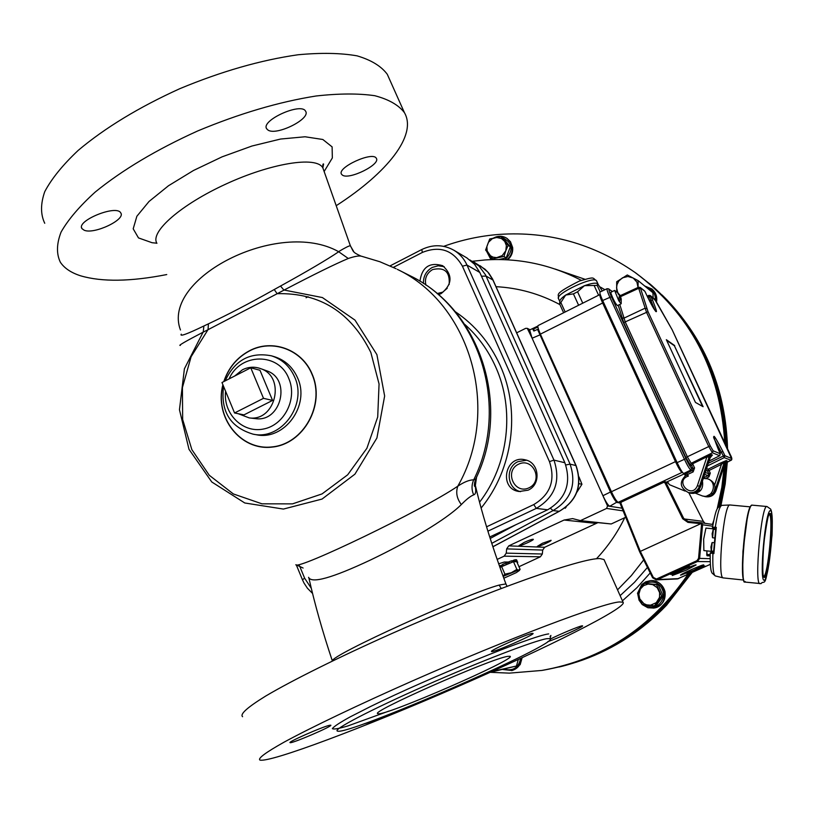 <?xml version="1.0" encoding="UTF-8"?>
<svg xmlns="http://www.w3.org/2000/svg" width="813" height="813" viewBox="0 0 813 813"><rect width="100%" height="100%" fill="white"/><g stroke="black" fill="none" stroke-linecap="round" stroke-linejoin="round"><path stroke-width="1.22" d="M685.227 475.686L684.373 473.827L667.443 481.662L669.353 484.65L685.156 491.113M703.652 539.222L703.875 550.594L703.652 539.222L705.928 528.094L703.652 539.222M686.233 570.198L696.101 564.954C695.918 563.917 670.867 575.025 672.31 575.502L686.233 570.198M694.089 570.055L703.753 564.944C703.591 563.948 679.201 574.761 680.572 575.218L694.089 570.055M664.912 482.78L663.693 482.353L621.386 502.068L620.908 503.277L640.309 551.387L700.877 523.663L687.94 522.383L682.686 518.755L664.912 482.78L668.591 483.115M677.381 578.927L710.308 564.354L677.473 578.927L656.254 579.913L652.646 577.799L639.638 551.783L620.228 503.684L620.908 503.277M687.94 522.383L688.184 521.499L700.948 522.718L702.574 524.67L699.627 558.45L697.452 561.539L657.554 579.588L656.264 579.913L652.626 577.799L639.628 551.783L620.228 503.684L621.173 501.275L663.449 481.591L663.693 482.353M700.623 523.602L700.867 522.708L712.971 524.487M667.707 482.231L663.459 481.57L664.719 481.459L665.918 482.424L683.682 518.389L688.164 521.499M682.686 518.755L703.367 521.397L705.003 523.318L703.367 521.397L688.784 492.658M620.228 503.654L621.162 501.296M702.574 524.67L700.877 523.663M678.692 578.622L657.554 579.588L653.327 577.423L640.309 551.387L639.618 551.773M713.57 551.224L711.375 550.99L712.158 542.525L714.119 542.698M714.556 537.982L712.584 537.769L713.367 529.304L715.562 529.507M723.468 577.921L723.275 577.911C716.873 578.704 723.865 502.81 729.983 504.985L730.104 504.995M712.574 527.21L716.283 527.352L713.885 553.612L710.176 553.013L713.509 552.789M715.623 529.039L705.928 528.094M713.56 551.57L703.875 550.594M713.885 553.612L716.283 527.352M695.806 493.359L702.483 495.981C713.214 499.04 718.092 481.611 707.3 478.735L703.326 478.43M689.668 492.871L692.117 493.085M698.956 489.66L701.426 484.192M682.747 472.678L681.985 472.444L618.205 502.332L620.126 502.658M685.389 474.131L684.373 473.827M600.36 294.804L603.043 302.893L675.847 461.449C678.733 467.526 680.837 471.022 682.168 471.947L681.985 472.444C680.603 471.499 678.418 467.871 675.44 461.591L602.636 303.005L540.391 334.133C538.165 329.011 537.413 326.155 538.135 325.546L599.913 294.57M618.205 502.332C616.61 501.499 614.354 497.952 611.417 491.723L675.847 461.449M540.391 334.133L611.417 491.723M612.331 321.541L676.203 461.52L680.644 469.477M681.009 470.107L676.111 461.53L614.252 325.718M707.3 478.735L708.814 479.203C715.247 482.536 716.599 487.322 712.859 493.562L711.954 493.328L706.141 496.326M692.981 493.003L700.095 490.239L699.109 489.975M702.483 495.981L706.263 496.611M693.184 493.43L692.158 493.176M689.851 492.912L691.589 493.339C699.993 493.521 703.621 489.426 702.462 481.062M603.043 302.893L602.636 303.005C600.329 297.863 599.455 295.038 599.994 294.53L600.258 294.489M618.856 299.804L619.425 301.745L621.223 303.554M619.689 297.761L620.685 297.487L619.425 301.735L618.571 300.292L619.384 295.8M619.13 294.926L618.5 293.371L614.618 290.434L618.581 300.292M617.463 305.586L617.413 305.607C615.39 303.544 613.256 299.519 611 293.534L610.919 292.274L614.567 290.465M620.38 296.521L619.862 296.318M620.258 296.023L619.191 294.814M620.949 297.944L620.482 296.501L619.852 296.613M619.75 297.487L620.654 297.497L621.071 298.95L620.776 297.517L621.284 299.245M619.333 294.54L617.88 293.107L618.114 293.92L619.628 295.546M619.415 294.57L620.248 295.658M702.574 406.409L674.384 345.759L666.609 340.291M674.709 345.596L666.345 339.702L695.461 402.425L703.113 406.703L674.384 345.759M730.999 460.27L724.251 457.628L713.946 438.461M644.506 290.871L640.268 287.467L648.032 311.694L710.237 445.849L713.123 450.788L720.328 453.796L718.397 449.559C711.121 431.256 712.635 431.906 722.93 451.51L724.932 455.717L724.251 457.628L707.452 465.93M724.729 455.371L708.336 463.258M654.902 310.302L648.835 295.363L650.349 295.566L652.534 300.038C659.211 316.938 657.331 315.444 646.884 295.546L644.902 291.379L640.644 287.954M647.768 297.416L650.796 296.308M720.328 453.796L719.637 455.737L712.412 452.78L708.672 446.378L646.457 312.141L638.703 288.3L638.591 287.213L640.268 287.467M719.688 455.717L720.237 453.491L713.55 437.048M645.146 291.806L646.884 295.546M714.627 484.975L721.436 464.345L720.603 462.993L726.233 460.585L721.436 464.345L709.058 470.493L710.288 473.146L708.784 473.684L708.113 475.564L704.637 474.446M714.607 490.473L714.932 490.564C712.92 495.239 709.403 497.2 704.383 496.438L705.43 496.692C710.43 497.454 713.936 495.503 715.938 490.839L724.942 463.573L727.198 460.971L726.233 460.585L723.966 463.197L723.092 462.902L723.113 461.825M693.143 471.906L694.566 467.922L692.971 468.481L692.259 470.473L693.143 471.906L686.091 475.168L685.217 473.979L692.259 470.473L690.857 470.026C689.515 469.06 687.341 465.422 684.343 459.132L609.801 297.151C607.504 291.999 606.61 289.174 607.118 288.696L608.896 288.94M686.467 475.27L688.367 476.062L686.792 473.136M619.77 304.448L625.309 322.111L687.412 456.936L691.192 463.288L692.646 463.756L691.68 465.676L690.491 465.28L685.837 457.475L623.713 322.568L618.205 305.221M724.962 463.583L715.958 490.849L714.932 490.564L723.966 463.197L724.942 463.573L726.416 461.489M694.566 467.922L692.646 463.756L711.405 454.64L709.017 457.404L699.475 486.337C697.351 491.286 693.641 493.349 688.337 492.546C679.831 487.78 679.079 481.987 686.101 475.168M712.249 455.219L710.125 457.831L700.613 486.652C696.731 492.383 693.032 494.446 689.505 492.83C694.78 493.633 698.479 491.57 700.593 486.641L710.105 457.821L711.863 455.443M612.25 291.613L609.354 289.489C608.439 289.164 609.12 291.572 611.406 296.715L602.667 300.505C600.37 295.353 599.486 292.538 600.024 292.03L607.037 288.727M683.672 473.512C682.29 472.556 680.115 468.938 677.127 462.638L685.928 458.583C688.52 464.04 690.4 467.19 691.568 468.024L690.857 470.026L683.672 473.512L685.217 473.979M602.667 300.505L677.127 462.638M620.095 502.993L617.209 502.505C615.624 501.662 613.368 498.135 610.421 491.906L537.576 329.387L533.887 331.033L532.982 329.499L533.46 329.031L534.537 330.749M533.46 329.031L537.149 327.385L537.708 326.318M516.682 332.822L525.686 328.34L527.281 328.35L532.119 338.218L529.639 329.987L537.332 326.328M622.047 508.186L609.74 506.275C608.124 505.452 605.848 501.926 602.921 495.706L607.524 505.93L606.61 508.43L623.134 510.879M540.604 334.61L532.119 338.218L602.921 495.706L611.356 491.591M577.576 291.796L573.419 293.869L565.675 295.058L584.506 285.668L577.576 291.796L582.769 303.168M560.838 302.497L559.679 304.062L559.781 301.328C559.801 299.875 561.773 297.792 565.675 295.058L560.838 302.497L565.157 311.999M602.311 290.963L597.636 283.615L597.189 285.383L584.506 285.668C591.366 283.29 595.746 282.609 597.636 283.615L597.636 283.615M578.612 305.251L573.419 293.869M563.622 312.761L559.679 304.062M597.189 285.383L600.207 291.948M598.602 295.221L594.293 285.83M687.869 574.486C651.386 627.616 602.677 659.597 541.753 670.451L509.365 673.134L490.148 672.31L516.438 666.02L491.946 671.497M443.725 246.339C461.764 239.825 480.371 235.841 499.528 234.388C548.49 231.126 593.612 243.778 634.882 272.345C690.42 313.818 720.379 370.647 724.769 442.841M724.393 465.3L721.842 487.292L717.168 508.948M713.651 520.767L712.432 524.405M502.962 669.526L512.149 670.522L520.147 664.668L522.129 657.727M506.845 259.774C510.808 256.502 512.586 252.335 512.2 247.274L510.534 242.223L506.977 238.392L510.483 241.735L512.668 247.589C513.054 252.477 511.377 256.552 507.637 259.825M637.738 593.907L639.028 600.146L642.24 604.577L647.92 607.758L653.815 608.073C662.341 605.766 666.06 600.197 664.973 591.376C662.747 584.344 658.002 580.756 650.746 580.645L650.705 580.645M656.518 302.04L656.599 301.613C657.29 296.684 655.827 292.568 652.219 289.255L651.965 289.042M576.569 662.097L582.799 659.983C614.638 648.54 642.555 630.278 666.548 605.218L692.087 572.576M720.958 505.493L725.196 483.979L727.31 462.16M727.554 448.817C725.867 390.545 705.694 340.921 667.026 299.936L662.544 295.444M690.847 573.135L665.501 605.441C641.416 630.603 613.388 648.937 581.427 660.43L575.889 662.321M562.078 666.284L560.777 666.609M650.41 284.377L651.183 285.038M662.036 294.946L665.989 298.92C704.485 339.702 724.739 389.081 726.741 447.059M726.476 462.587L724.292 484.365L719.993 505.859M656.233 301.542C657.016 296.521 655.573 292.334 651.904 288.991L644.668 285.983M655.4 300.119C655.522 293.31 652.361 288.95 645.939 287.019M511.702 670.623C517.8 668.764 521.113 664.536 521.661 657.941M504.263 669.241C513.227 671.284 518.674 667.676 520.615 658.428M653.479 608.114C670.207 606.386 667.097 578.947 650.41 580.655L645.705 581.813L641.721 584.567L637.829 592.657M644.465 583.47L641.244 586.376C637.575 591.803 637.666 597.209 641.508 602.606M643.52 604.587C654.008 609.608 660.817 606.508 663.967 595.299C662.016 583.744 655.573 579.771 644.648 583.358M506.977 238.392C502.729 235.699 498.278 235.567 493.643 237.965M486.713 251.471L490.961 259.642M505.158 259.703C514.019 250.13 512.891 242.63 501.753 237.183M487.475 251.796L492.343 259.601M690.755 573.175L665.43 605.461C636.325 635.685 602.077 655.908 562.667 666.152L559.385 666.955M649.313 283.452L651.721 285.485C699.017 327.456 724.007 381.267 726.68 446.937M726.416 462.607L724.22 484.406L719.922 505.889M636.315 273.371L650.837 284.743C697.92 326.491 722.96 380.037 725.958 445.382M725.684 462.983L723.407 484.894L719.017 506.509M689.658 573.673L664.567 605.563C635.39 635.868 601.051 656.152 561.549 666.416L543.257 670.207M541.753 670.451L543.318 670.197C604.415 659.302 653.154 627.148 689.536 573.724M718.905 506.601L723.316 484.965L725.603 463.014M725.877 445.209C722.025 372.415 692.127 315.098 636.173 273.27L635.177 272.558M505.808 250.76L502.2 255.617L496.641 257.66L493.034 257.142L490.483 255.77L487.2 251.024L486.855 246.563L488.44 242.304L492.292 238.687L496.56 237.457L501.499 238.544L504.741 241.431L506.367 245.526L505.808 250.76L508.105 245.374L500.95 236.634L489.711 238.981L485.605 250.038L492.719 258.768L503.979 256.461L505.808 250.76M508.105 245.374L510.31 246.837L506.204 257.873L498.887 259.54M503.979 256.461L506.204 257.873M500.95 236.634L503.186 238.148L510.31 246.837M492.719 258.768L493.989 259.56M639.77 598.835L638.855 594.191L640.4 588.947L643.662 585.614L648.052 584.059L652.697 584.598L657.219 587.697L659.628 592.667L659.506 597.403L656.254 602.697L650.603 605.187L646.711 604.872L643.835 603.592L639.77 598.835L642.402 604.435L654.445 605.868L661.558 596.01L656.589 584.75L644.546 583.368L637.473 593.195L639.77 598.835M654.445 605.868L656.03 605.665L661.132 598.775L663.113 595.858L661.558 596.01M656.589 584.75L658.164 584.649L663.113 595.858M644.546 583.368L658.164 584.649M495.869 669.739L495.727 670.491M516.438 666.02L518.115 660.186M616.701 291.664L616.681 281.745L627.301 274.977L638.134 280.637L638.053 287.456L636.904 282.101L633.215 278.056L627.941 276.481L622.504 277.802L618.815 280.983L617.006 284.621L616.569 287.812L617.778 292.589M653.164 297.822L652.93 292.741L638.134 280.637M520.584 491.662C506.794 488.765 505.036 467.119 518.105 461.621L526.6 460.229M518.572 464.172C533.155 457.028 543.775 480.95 529.019 487.82C514.395 494.873 503.908 471.022 518.572 464.172M625.705 517.251L611.224 523.968L580.431 520.625L606.61 508.43M580.431 520.625L572.616 518.603L564.07 520.035L508.765 545.869L506.662 548.887L506.255 553.145L504.162 556.163L497.139 559.425M423.482 283.493C423.197 276.359 426.134 271.003 432.272 267.426L438.217 265.78L444.213 266.694M425.88 285.099C424.457 278.371 426.693 273.198 432.567 269.581C444.609 266.877 450.138 271.867 449.142 284.53M447.241 288.239L442.729 292.152L437.079 293.574M576.864 492.251L581.945 484.274L578.998 476.906M565.208 508.277L566.194 507.017M581.945 484.274L578.917 483.674M499.904 567.372L513.491 561.681L516.773 561.702L520.117 569.354L503.135 576.387M503.806 578.226L516.255 572.647L519.273 570.563L516.855 569.395L511.316 572.728L504.924 574.171L503.034 576.102M501.57 566.448L504.924 574.171M513.491 561.681L516.855 569.395M511.814 562.362L508.897 563.521M514.761 561.692L516.184 561.011L513.958 561.692M516.316 561.702L517.038 561.021L515.513 561.702M506.174 564.608L503.257 565.777M516.184 561.011L515.615 559.71L513.989 560.076L514.558 561.377M512.271 562.088L511.692 560.777L508.897 561.793L509.466 563.104M511.865 561.173L513.989 560.076M506.357 564.344L505.788 563.033L502.576 564.425L503.145 565.726M508.562 563.653L508.034 562.433L508.084 563.846M505.91 563.318L507.566 562.657M501.347 566.57L500.422 565.716L500.899 566.813M500.056 567.159L499.487 565.858L500.422 565.716M502.698 564.7L503.095 565.838M500.889 565.543L502.617 564.74M515.757 560.035L516.468 559.72L517.038 561.021M508.034 562.433L508.897 561.793M611.224 523.968L579.486 520.777M597.707 522.749L544.649 547.281L542.708 550.066L542.332 554.009L540.381 556.793L518.968 566.722M542.464 543.236L551.072 540.279C552.078 540.95 537.708 547.301 537.332 546.356L542.464 543.236M524.263 542.362C529.233 540.137 532.241 539.11 533.298 539.293C534.385 540.015 519.426 546.621 518.999 545.614L524.263 542.362M517.241 562.759L517.79 562.129L516.936 562.068M508.582 562.027L504.334 562.007L498.664 563.816M515.737 524.792L490.188 538.47M469.955 259.977L478.969 265.973L485.483 274.814L570.086 464.142C576.773 484.314 571.092 499.792 553.043 510.594L550.472 508.308M491.763 543.358L553.043 510.594L559.324 511.316M546.956 638.652C534.649 640.532 479.609 661.65 425.199 685.694C370.687 709.749 332.304 729.84 337.425 731.08C346.999 736.121 561.366 642.92 550.086 638.612L546.956 638.652M507.688 656.376L510.015 656.264C518.033 658.489 382.943 717.239 378.015 713.662C367.11 713.265 490.757 658.581 507.688 656.376M222.996 384.996C214.449 417.272 240.557 450.758 271.979 446.916C303.503 444.081 325.403 404.61 312.019 374.356C302.09 349.57 272.142 338.645 249.388 350.992C237.122 357.588 228.656 367.761 223.992 381.49M222.894 384.762C214.185 417.15 240.333 450.9 271.908 447.12C303.595 444.335 325.657 404.681 312.202 374.275C302.233 349.407 272.162 338.442 249.337 350.83C236.969 357.486 228.463 367.74 223.799 381.592M466.764 257.843L474.538 264.245L479.802 272.457L564.872 462.749C571.651 483.166 565.909 498.847 547.647 509.802L489.721 537.007M438.39 294.672L441.195 293.574C452.414 284.387 452.902 275.089 442.668 265.688C429.569 261.898 421.998 267.091 419.935 281.247M528.044 490.198C541.478 484.609 539.324 462.292 525.137 459.823C505.005 454.528 498.46 489.06 519.141 491.509L528.044 490.198M265.963 370.545L266.806 370.85C291.532 378.858 281.339 422.435 255.628 418.644L254.693 418.543M180.344 345.403C177.762 345.85 185.344 341.45 203.077 332.212L207.976 329.722L191.106 356.724L182.417 387.567L182.661 419.508L191.868 449.66L209.266 475.27L233.351 493.938L261.979 503.826L292.507 503.867L322.039 493.918L347.679 474.802L366.887 448.298L377.71 416.998L379.061 383.98L370.85 352.496C351.023 312.273 319.814 292.67 277.233 293.686L284.113 290.048C313.462 274.672 334.844 264.154 348.279 258.483C354.885 256.268 359.346 255.526 361.643 256.268L379.854 261.735L396.073 268.717M203.077 332.212L184.399 368.817L179.46 409.742L188.992 449.315L211.776 481.977L244.774 502.983L283.402 509.07L322.05 499.06L354.915 474.172L376.917 437.994L384.64 396.002L376.897 354.62L354.996 320.119L322.405 297.558L284.113 290.048M348.279 258.483L338.554 251.654C278.585 217.996 160.791 278.331 180.456 329.997M338.686 251.766C327.334 259.459 307.944 270.881 280.526 286.044L274.235 289.53C249.388 303.493 227.447 314.936 208.423 323.838L203.86 326.003C186.99 334.133 179.46 336.846 181.269 334.163M476.012 478.288L475.595 479.192L473.684 479.873C469.477 479.822 464.182 481.926 457.8 486.184C422.384 510.351 297.497 570.218 295.82 564.75M336.765 205.333C387.303 172.722 417.455 135.09 404.427 112.651C398.634 105.029 388.746 99.379 374.763 95.7C358.523 93.343 338.96 93.444 316.074 95.995C278.9 101.889 239.429 113.546 197.65 130.974C156.594 149.572 122.458 169.917 95.263 192.01C79.552 206.238 68.15 219.601 61.056 232.112C56.544 243.829 56.31 253.88 60.365 262.253C64.43 268.29 71.219 272.822 80.711 275.841C102.021 282.06 130.7 281.633 166.746 274.56M389.285 78.759L387.303 74.329C381.297 66.188 371.216 60.03 357.059 55.843C340.667 52.977 320.993 52.621 298.036 54.766C260.8 60.081 221.39 71.381 179.795 88.688C138.942 107.235 105.101 127.773 78.261 150.334C62.784 164.897 51.626 178.657 44.766 191.624C40.487 203.829 40.477 214.378 44.735 223.28M242.589 716.71C239.723 714.21 247.426 707.32 265.699 696.05C292.548 680.166 338.98 657.087 392.445 633.276C488.542 590.645 582.575 557.494 600.085 558.602L604.008 559.557L604.486 560.624M619.415 601.935L623.063 602.23C628.307 607.199 546.306 648.185 455.392 687.666C364.59 727.188 270.79 762.655 259.987 760.104C257.487 758.549 265.597 752.523 284.296 742.045C311.714 727.157 358.675 704.688 412.476 680.908C509.162 638.276 602.819 603.002 619.415 601.935M84.186 230.231L82.022 228.687C75.721 220.953 116.544 204.287 120.72 212.874C126.106 219.5 94.105 234.693 84.186 230.231M342.456 175.151L341.551 174.267C336.45 167.661 373.106 150.862 376.328 158.342C380.911 164.409 349.153 180.14 342.456 175.151M267.955 130.029L266.694 128.82C260.384 120.548 301.399 101.981 305.586 111.229C311.186 118.759 276.318 136.137 267.955 130.029M550.31 639.109C559.395 634.414 579.445 626.051 582.108 625.827L582.565 625.837C584.598 626.234 556.072 639.16 547.86 641.579M383.208 716.69C372.588 721.202 366.328 723.519 364.427 723.651M532.332 633.388L532.982 633.398C535.828 634.15 492.749 653.012 491.591 651.518C488.501 651.04 527.159 633.835 532.332 633.388M329.356 725.348L330.728 725.176C333.95 725.663 291.694 743.844 290.119 742.655C286.867 742.442 322.029 726.924 329.356 725.348M475.371 485.432L476.57 477.079M308.554 577.311C311.43 583.836 332.1 578.053 370.555 559.964C407.394 542.342 445.981 519.944 461.347 504.548C466.428 499.314 470.534 496.082 473.664 494.873C471.499 489.873 471.499 484.873 473.684 479.873C510.544 406.033 479.121 308.645 410.199 275.8L408.797 275.099M473.664 494.873L474.325 494.568C476.062 493.511 476.174 489.802 474.66 483.45M461.347 504.548C456.815 498.593 455.636 492.475 457.8 486.184C501.397 410.138 470.544 303.981 397.293 269.327L410.199 275.8C480.422 309.57 511.723 406.134 475.595 479.192C474.325 483.755 474.05 486.174 474.782 486.448L474.507 483.207M474.548 483.43L474.467 485.198M207.976 329.722L277.233 293.686M280.526 286.044L283.798 289.967M274.235 289.53L277.101 293.656M350.413 245.933L353.746 251.613M350.484 245.821L350.362 245.77C349.295 245.628 345.362 247.589 338.554 251.654M203.86 326.003L203.27 331.877M208.423 323.838L208.057 329.58M505.899 583.927L499.152 585.075C466.835 593.673 329.702 655.634 332.334 661.04M156.919 243.3C149.562 231.898 181.523 204.348 225.851 184.084C270.16 163.565 316.44 155.608 322.852 167.874L350.362 245.77C353.767 251.613 351.724 251.867 360.992 256.115M234.561 412.974L221.979 382.527L250.76 367.801L263.503 398.329L234.561 412.974L243.971 414.874L272.579 400.423L259.977 370.271L250.76 367.801M238.25 413.715L249.164 417.892C275.617 421.784 286.115 376.897 260.678 368.655C254.55 366.439 248.483 366.815 242.467 369.763L234.672 376.033M229.175 399.935L232.061 406.917M263.503 398.329L272.579 400.423M657.016 578.765L696.924 560.696L698.56 558.379L710.105 558.673M702.584 524.781L712.686 526.204M712.869 551.499L712.757 552.494M710.115 555.889L707.076 555.797L706.853 550.899L711.883 551.397L711.761 552.484M696.924 560.696L697.452 561.539L710.176 561.671M687.168 573.023L686.955 573.876L694.444 570.045C707.137 564.761 708.164 564.74 697.503 569.984C684.851 575.258 683.835 575.279 694.444 570.045L704.739 565.939M670.786 573.602L670.542 574.374L678.347 570.35C691.772 564.771 692.91 564.75 681.751 570.279C668.377 575.848 667.239 575.868 678.337 570.35L689.272 566.011M698.56 558.379L701.578 523.938M703.367 521.397L688.794 492.658M621.386 502.068L621.173 501.275L663.459 481.581M653.327 577.423L652.626 577.799M706.741 554.293L710.125 554.812M706.782 554.801L710.125 554.923M706.863 550.899L706.782 555.066M706.771 555.025L707.076 555.797M673.418 572.698L686.284 567.017M690.085 572.098L701.487 567.068M711.131 550.218L711.802 543.236M712.361 536.997L712.971 530.015M769.311 514.355C773.661 515.188 768.102 576.356 763.681 576.387M764.444 577.443C759.606 578.389 765.602 512.017 770.226 513.45C774.779 514.162 769.098 577.128 764.444 577.443M760.064 583.643L759.952 583.643C753.966 585.319 761.435 503.552 766.974 506.519L770.633 509.09C770.866 510.025 772.95 510.655 772.035 535.31C765.46 595.106 764.881 578.47 761.039 583.622L745.186 582.098C738.834 583.734 746.314 502.16 752.218 505.158L766.933 506.509M764.19 580.269C758.905 581.386 765.45 508.989 770.48 510.635C775.419 511.479 769.261 579.842 764.19 580.269M745.308 582.098L745.186 582.098C745.419 578.5 742.106 594.262 742.93 551.387L747.665 515.208C749.281 509.304 750.501 506.062 751.314 505.473L752.218 505.158M744.444 581.508C739.007 579.364 745.673 506.56 751.375 505.595M721.802 505.371L718.021 507.566C717.442 508.948 716.019 507.79 712.534 527.159C712.036 527.769 712.981 528.054 715.369 528.044L713.092 527.83L715.755 528.104L715.288 527.261C717.473 513.318 719.668 506.021 721.873 505.361L729.911 504.985M723.214 577.901L715.369 575.95C713.347 574.872 712.523 567.393 712.889 553.511L713.113 552.749M715.318 575.939L711.995 573.023C711.66 571.569 710.084 572.25 710.176 553.013L713.519 552.505L710.836 552.474M603.805 302.975L610.177 316.846M613.906 326.074L612.494 321.907M612.413 322.253L612.037 320.901M610.624 317.832L603.764 302.995M603.368 303.107L601.041 296.674M724.932 455.717L731.537 458.481L730.877 460.341L725.094 463.237M731.537 458.481L672.148 329.763L655.888 300.962L650.715 296.034M722.93 451.51L719.891 452.75M647.158 296.125L650.349 295.566L654.739 299.265M649.617 301.135L652.534 300.038M713.123 450.788L712.412 452.78L691.192 463.288L690.491 465.28M710.237 445.849L685.837 457.475M648.032 311.694L623.713 322.568M646.823 308.716L644.892 308.279L623.774 318.239L621.833 317.812M640.603 288.737L638.703 288.3L620.553 296.664M703.54 477.78L708.113 475.564L708.936 476.906L705.836 478.41M708.936 476.906L710.288 473.146M705.278 472.526L708.784 473.684L707.564 471.022L705.948 470.483M706.578 468.583L708.225 469.152L709.058 470.493L707.564 471.022L708.225 469.152L720.603 462.993M691.568 468.024L692.971 468.481L691.68 465.676M611.406 296.715L685.928 458.583M609.354 289.489L612.423 291.521M688.367 476.062C673.906 480.9 691.67 499.863 697.402 485.676L706.954 456.723L710.105 457.821M697.402 485.676L700.593 486.641M647.178 296.156L648.825 295.414M709.058 461.052L719.637 455.737L709.058 461.062M711.405 454.64L712.483 455.077M533.938 331.013L532.982 329.499M607.524 505.93L609.74 506.275L617.423 501.834M559.771 301.471L558.521 298.727C554.425 294.082 594.557 275.261 596.59 280.912L596.671 281.085M528.054 329.174L529.639 329.987M555.025 269.022L584.832 279.235M600.309 287.05L604.902 289.743M650.207 572.952L637.006 587.636L622.433 600.817M647.453 567.433L634.506 582.301L620.126 595.655M614.13 302.619L616.254 304.458M643.683 559.913L631.355 575.594L617.534 589.862M496.052 286.684C518.542 287.873 539.832 293.849 559.923 304.621M624.75 517.688C617.341 532.901 607.9 546.6 596.427 558.795M512.586 562.047L512.149 561.041M596.031 523.409L564.07 520.035M544.649 547.281L508.765 545.869M542.708 550.066L506.662 548.887M542.332 554.009L506.255 553.145M540.381 556.793L504.162 556.163M565.777 464.975L570.086 464.142L575.919 465.554L492.952 280.048L486.083 276.074L481.489 276.227M492.871 546.732L559.12 511.347C576.925 500.706 582.535 485.442 575.919 465.554L576.092 465.646C582.718 485.483 577.108 500.706 559.273 511.336L492.881 546.793M493.217 280.343L487.81 272.03L480.209 265.78M223.565 386.378C220.445 411.398 230.282 427.323 253.087 434.162L256.166 434.711C284.306 441.042 310.495 405.281 297.548 377.821C292.761 367.1 285.048 360.068 274.418 356.704L271.42 355.82C250.16 351.765 234.754 360.118 225.181 380.88M464.772 324.377C477.912 336.125 488.196 350.261 495.615 366.805C515.076 409.63 508.643 464.386 479.548 502.21M481.123 508.044C513.115 469.05 520.828 410.789 500.168 365.474C489.944 342.944 474.944 324.987 455.158 311.613M229.103 378.878C240.231 352.679 278.93 352.222 288.828 378.624C297.67 398.858 284.235 425.341 263.331 429.051C242.518 433.339 222.945 413.553 225.597 391.297M253.087 434.162C281.328 440.524 307.629 404.6 294.631 377.029C289.834 366.267 282.091 359.204 271.42 355.82M393.35 267.386L422.374 252.426C439.792 245.485 453.146 250.079 462.424 266.197L549.456 461.611C555.625 480.249 550.381 494.568 533.745 504.588L486.56 526.824M311.288 588.287L304.651 578.226L299.53 565.868M487.891 531.174L536.316 508.379L547.647 509.802M533.745 504.588L536.316 508.379C555.025 497.139 560.909 481.052 553.968 460.117L564.872 462.749M549.456 461.611L553.968 460.117L466.977 265.048L479.802 272.457M462.424 266.197L466.977 265.048C464.111 258.747 459.792 253.839 454.04 250.323L467.15 258.077M422.374 252.426L421.774 249.54C432.821 244.235 443.573 244.5 454.04 250.323M304.651 578.226L302.436 579.74L304.032 583.094L307.416 588.226L312.548 593.439M548.694 633.896C532.515 635.725 430.016 677.29 370.789 706.395L349.986 716.985C339.702 722.676 333.828 726.558 332.365 728.621C333.482 729.556 338.615 728.682 347.751 725.979L388.96 711.06M308.117 296.725L306.084 297.761M499.152 585.075L501.184 588.439M324.204 171.391L332.334 157.966L332.121 146.889L322.832 139.49L305.038 136.767L280.566 139.043L252.01 146.005L222.122 156.828L193.504 170.476L168.464 185.771L149.023 201.482L136.869 216.258L133.2 228.819L138.484 237.914L152.061 242.711L156.868 243.209M711.355 550.97L710.908 546.986L712.137 542.535M712.564 537.749L712.117 533.785L713.336 529.324M763.509 576.407L763.834 576.59C764.748 574.862 761.232 585.868 763.722 543.958C769.484 501.682 769.637 517.881 769.515 514.172L769.22 514.304M750.308 506.865L730.054 504.985M743.621 580.035L723.346 577.921M715.775 527.983L713.499 552.901M617.413 305.607L621.112 303.788M621.193 303.716L621.213 298.849M725.074 463.288L730.938 460.351C732.361 459.894 732.107 457.922 730.176 454.447L672.148 329.763L654.374 298.798M646.894 295.566C651.172 304.418 654.201 309.773 655.989 311.623L655.796 311.531M686.081 475.158C679.048 481.967 679.8 487.77 688.337 492.546L689.505 492.83M705.43 496.692C710.44 497.454 713.956 495.503 715.958 490.849M638.551 287.233L620.085 295.739M558.429 298.523C559.446 293.93 551.966 295.038 579.344 281.054C595.787 276.379 591.976 277.67 596.59 280.912L597.962 283.889M529.832 329.661L527.281 328.35M667.026 299.936L665.989 298.92M582.799 659.983L581.427 660.43M561.549 666.416L562.667 666.152M650.837 284.743L651.721 285.485M581.295 280.343C550.848 264.56 518.735 257.772 484.944 259.967L472.536 261.258M519.273 570.563L519.72 569.954M517.119 561.072L516.55 559.771M473.552 261.837L485.015 269.225L488.837 273.178L492.566 278.991L576.092 465.646M390.088 265.881L421.713 249.571M302.416 579.679L296.278 564.832L303.107 568.043M387.303 74.329L404.427 112.651M623.063 602.23L604.008 559.557M81.635 227.742L82.022 228.687M266.379 128.088L266.694 128.82M550.045 636.549L550.889 635.441L550.086 638.612M332.385 661.02C322.629 631.904 314.814 604.283 308.93 578.155M507.007 586.254L505.788 583.632C491.428 544.558 481.052 510.777 474.65 482.282M322.852 167.854L323.594 164.013C322.944 163.515 322.7 164.805 322.852 167.885M266.806 370.85L260.678 368.655M255.628 418.644L249.164 417.892"/></g></svg>
